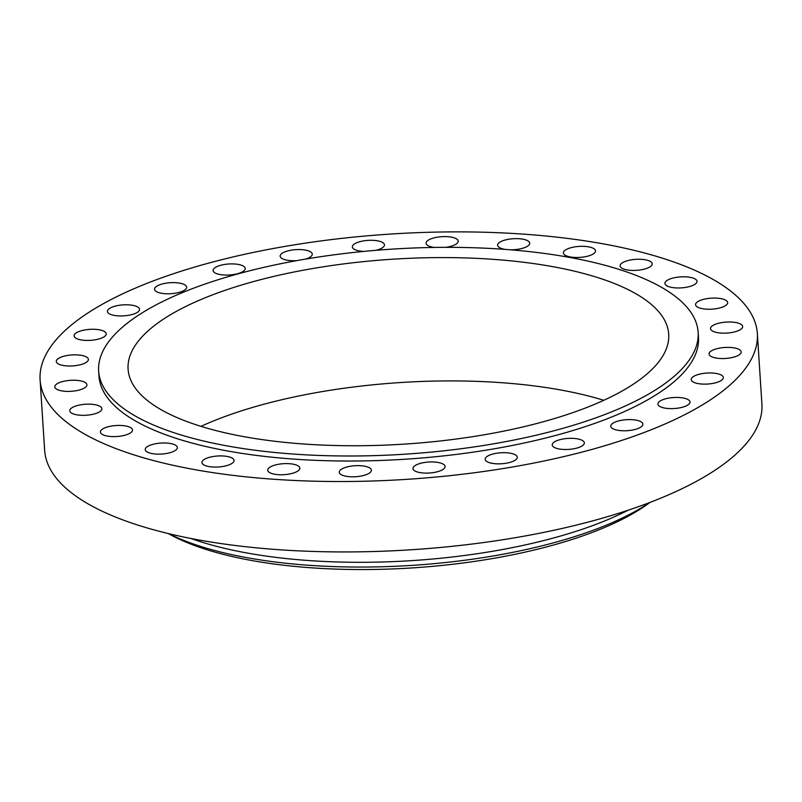 <?xml version="1.0" encoding="UTF-8"?>
<svg xmlns="http://www.w3.org/2000/svg" width="802" height="802" viewBox="0 0 802 802"><rect width="100%" height="100%" fill="white"/><g stroke="black" fill="none" stroke-linecap="round" stroke-linejoin="round"><path stroke-width="1.2" d="M691.374 380.248A16.09 5.504 -3.7 0 0 708.597 383.968A16.09 5.504 -3.7 0 0 723.324 377.511A16.09 5.504 -3.7 0 0 723.163 376.85A16.09 5.504 -3.7 0 0 705.94 373.13A16.09 5.504 -3.7 0 0 691.214 379.587A16.09 5.504 -3.7 0 0 691.374 380.248M347.466 237.753A359.376 122.917 -3.7 0 0 40.1 379.887A359.376 122.917 -3.7 0 0 449.982 475.646A359.376 122.917 -3.7 0 0 757.349 333.512A359.376 122.917 -3.7 0 0 347.466 237.753M40.1 379.887L44.651 450.303A359.376 122.917 -3.7 0 0 454.533 546.062A359.376 122.917 -3.7 0 0 761.9 403.927L757.349 333.512M190.976 538.493A278.916 95.398 -3.7 0 0 445.531 557.741A278.916 95.398 -3.7 0 0 628.156 510.222M168.691 533.661A278.916 95.398 -3.7 0 0 445.842 562.493A278.916 95.398 -3.7 0 0 649.63 502.563M168.34 533.581L170.084 534.533A272.209 93.102 -3.7 0 0 445.2 565.099A272.209 93.102 -3.7 0 0 648.367 503.606L649.971 502.433M603.776 400.308A270.865 92.641 -3.7 0 0 367.737 385.341A270.865 92.641 -3.7 0 0 200.991 426.353M437.03 441.321A270.865 92.641 -3.7 0 0 668.708 334.193A270.865 92.641 -3.7 0 0 359.767 262.013A270.865 92.641 -3.7 0 0 128.089 369.151A270.865 92.641 -3.7 0 0 437.03 441.321M355.557 252.249A300.369 102.736 -3.7 0 0 98.656 371.055A300.369 102.736 -3.7 0 0 441.24 451.085A300.369 102.736 -3.7 0 0 698.141 332.289A300.369 102.736 -3.7 0 0 355.557 252.249M98.656 371.055L98.977 376.078A300.369 102.736 -3.7 0 0 441.561 456.117A300.369 102.736 -3.7 0 0 698.472 337.311L698.141 332.289M710.131 355.807A16.09 5.504 -3.7 0 0 728.226 358.203A16.09 5.504 -3.7 0 0 741.168 351.938A16.09 5.504 -3.7 0 0 740.106 350.133A16.09 5.504 -3.7 0 0 722 347.737A16.09 5.504 -3.7 0 0 709.058 354.013A16.09 5.504 -3.7 0 0 710.131 355.807M713.259 331.416A16.09 5.504 -3.7 0 0 731.444 332.559A16.09 5.504 -3.7 0 0 742.652 326.544A16.09 5.504 -3.7 0 0 739.915 323.747A16.09 5.504 -3.7 0 0 721.73 322.604A16.09 5.504 -3.7 0 0 710.532 328.62A16.09 5.504 -3.7 0 0 713.259 331.416M700.627 308.299A16.09 5.504 -3.7 0 0 718.161 308.319A16.09 5.504 -3.7 0 0 727.685 302.615A16.09 5.504 -3.7 0 0 722.622 299.006A16.09 5.504 -3.7 0 0 705.088 298.986A16.09 5.504 -3.7 0 0 695.565 304.69A16.09 5.504 -3.7 0 0 700.627 308.299M672.858 287.607A16.09 5.504 -3.7 0 0 689.108 286.665A16.09 5.504 -3.7 0 0 697.028 281.342A16.09 5.504 -3.7 0 0 689.088 277.161A16.09 5.504 -3.7 0 0 672.828 278.093A16.09 5.504 -3.7 0 0 664.918 283.417A16.09 5.504 -3.7 0 0 672.858 287.607M631.334 270.374A16.09 5.504 -3.7 0 0 652.216 263.798A16.09 5.504 -3.7 0 0 640.988 259.307A16.09 5.504 -3.7 0 0 620.106 265.873A16.09 5.504 -3.7 0 0 631.334 270.374M578.152 257.472A16.09 5.504 -3.7 0 0 595.505 250.866A16.09 5.504 -3.7 0 0 580.748 246.334A16.09 5.504 -3.7 0 0 563.395 252.941A16.09 5.504 -3.7 0 0 578.152 257.472M510.373 249.803A16.09 5.504 -3.7 0 0 515.967 249.542A16.09 5.504 -3.7 0 0 529.731 243.176A16.09 5.504 -3.7 0 0 511.375 238.896A16.09 5.504 -3.7 0 0 497.611 245.262A16.09 5.504 -3.7 0 0 505.4 249.422M445.802 247.337A16.09 5.504 -3.7 0 0 447.907 246.996A16.09 5.504 -3.7 0 0 458.193 241.141A16.09 5.504 -3.7 0 0 436.358 237.362A16.09 5.504 -3.7 0 0 426.073 243.217A16.09 5.504 -3.7 0 0 434.303 247.437M375.948 250.314A16.09 5.504 -3.7 0 0 377.381 249.943A16.09 5.504 -3.7 0 0 384.469 244.841A16.09 5.504 -3.7 0 0 375.807 240.56A16.09 5.504 -3.7 0 0 359.446 241.813A16.09 5.504 -3.7 0 0 352.359 246.916A16.09 5.504 -3.7 0 0 363.707 251.417M305.432 259.126A16.09 5.504 -3.7 0 0 307.928 258.244A16.09 5.504 -3.7 0 0 312.279 254.094A16.09 5.504 -3.7 0 0 301.963 249.663A16.09 5.504 -3.7 0 0 284.51 252.028A16.09 5.504 -3.7 0 0 280.159 256.169A16.09 5.504 -3.7 0 0 297.011 260.6M243.016 271.477A16.09 5.504 -3.7 0 0 245.222 268.449A16.09 5.504 -3.7 0 0 233.192 263.918A16.09 5.504 -3.7 0 0 215.297 267.487A16.09 5.504 -3.7 0 0 213.101 270.525A16.09 5.504 -3.7 0 0 225.131 275.056A16.09 5.504 -3.7 0 0 243.016 271.477M185.924 288.991A16.09 5.504 -3.7 0 0 186.665 287.166A16.09 5.504 -3.7 0 0 172.871 282.625A16.09 5.504 -3.7 0 0 155.287 287.427A16.09 5.504 -3.7 0 0 154.545 289.251A16.09 5.504 -3.7 0 0 168.34 293.793A16.09 5.504 -3.7 0 0 185.924 288.991M139.498 309.903A16.09 5.504 -3.7 0 0 139.548 309.331A16.09 5.504 -3.7 0 0 123.959 304.83A16.09 5.504 -3.7 0 0 107.478 310.835A16.09 5.504 -3.7 0 0 107.428 311.407A16.09 5.504 -3.7 0 0 123.017 315.908A16.09 5.504 -3.7 0 0 139.498 309.903M106.075 333.151A16.09 5.504 -3.7 0 0 88.852 329.432A16.09 5.504 -3.7 0 0 74.115 335.888A16.09 5.504 -3.7 0 0 74.275 336.539A16.09 5.504 -3.7 0 0 91.498 340.269A16.09 5.504 -3.7 0 0 106.235 333.812A16.09 5.504 -3.7 0 0 106.075 333.151M87.318 357.592A16.09 5.504 -3.7 0 0 69.223 355.196A16.09 5.504 -3.7 0 0 56.27 361.461A16.09 5.504 -3.7 0 0 57.343 363.266A16.09 5.504 -3.7 0 0 75.448 365.652A16.09 5.504 -3.7 0 0 88.39 359.386A16.09 5.504 -3.7 0 0 87.318 357.592M84.18 381.973A16.09 5.504 -3.7 0 0 66.005 380.84A16.09 5.504 -3.7 0 0 54.797 386.855A16.09 5.504 -3.7 0 0 57.533 389.652A16.09 5.504 -3.7 0 0 75.709 390.795A16.09 5.504 -3.7 0 0 86.917 384.78A16.09 5.504 -3.7 0 0 84.18 381.973M96.821 405.1A16.09 5.504 -3.7 0 0 79.278 405.08A16.09 5.504 -3.7 0 0 69.764 410.784A16.09 5.504 -3.7 0 0 74.827 414.393A16.09 5.504 -3.7 0 0 92.36 414.403A16.09 5.504 -3.7 0 0 101.874 408.709A16.09 5.504 -3.7 0 0 96.821 405.1M124.591 425.792A16.09 5.504 -3.7 0 0 108.33 426.724A16.09 5.504 -3.7 0 0 100.42 432.057A16.09 5.504 -3.7 0 0 108.36 436.238A16.09 5.504 -3.7 0 0 124.621 435.306A16.09 5.504 -3.7 0 0 132.53 429.972A16.09 5.504 -3.7 0 0 124.591 425.792M166.114 443.025A16.09 5.504 -3.7 0 0 145.222 449.601A16.09 5.504 -3.7 0 0 156.45 454.092A16.09 5.504 -3.7 0 0 177.342 447.516A16.09 5.504 -3.7 0 0 166.114 443.025M219.297 455.927A16.09 5.504 -3.7 0 0 201.944 462.533A16.09 5.504 -3.7 0 0 216.7 467.065A16.09 5.504 -3.7 0 0 234.054 460.458A16.09 5.504 -3.7 0 0 219.297 455.927M281.482 463.857A16.09 5.504 -3.7 0 0 267.718 470.213A16.09 5.504 -3.7 0 0 286.063 474.503A16.09 5.504 -3.7 0 0 299.828 468.137A16.09 5.504 -3.7 0 0 281.482 463.857M349.542 466.403A16.09 5.504 -3.7 0 0 339.256 472.258A16.09 5.504 -3.7 0 0 361.09 476.037A16.09 5.504 -3.7 0 0 371.376 470.183A16.09 5.504 -3.7 0 0 349.542 466.403M420.068 463.456A16.09 5.504 -3.7 0 0 412.97 468.558A16.09 5.504 -3.7 0 0 421.641 472.839A16.09 5.504 -3.7 0 0 437.992 471.586A16.09 5.504 -3.7 0 0 445.09 466.483A16.09 5.504 -3.7 0 0 436.418 462.203A16.09 5.504 -3.7 0 0 420.068 463.456M489.521 455.155A16.09 5.504 -3.7 0 0 485.17 459.295A16.09 5.504 -3.7 0 0 495.476 463.736A16.09 5.504 -3.7 0 0 512.929 461.371A16.09 5.504 -3.7 0 0 517.29 457.22A16.09 5.504 -3.7 0 0 506.974 452.789A16.09 5.504 -3.7 0 0 489.521 455.155M554.423 441.912A16.09 5.504 -3.7 0 0 552.227 444.95A16.09 5.504 -3.7 0 0 564.247 449.481A16.09 5.504 -3.7 0 0 582.142 445.902A16.09 5.504 -3.7 0 0 584.347 442.874A16.09 5.504 -3.7 0 0 572.317 438.343A16.09 5.504 -3.7 0 0 554.423 441.912M611.525 424.408A16.09 5.504 -3.7 0 0 610.783 426.223A16.09 5.504 -3.7 0 0 624.568 430.774A16.09 5.504 -3.7 0 0 642.161 425.972A16.09 5.504 -3.7 0 0 642.893 424.148A16.09 5.504 -3.7 0 0 629.109 419.596A16.09 5.504 -3.7 0 0 611.525 424.408M657.951 403.496A16.09 5.504 -3.7 0 0 657.901 404.068A16.09 5.504 -3.7 0 0 673.479 408.569A16.09 5.504 -3.7 0 0 689.961 402.564A16.09 5.504 -3.7 0 0 690.011 401.992A16.09 5.504 -3.7 0 0 674.432 397.491A16.09 5.504 -3.7 0 0 657.951 403.496"/></g></svg>
